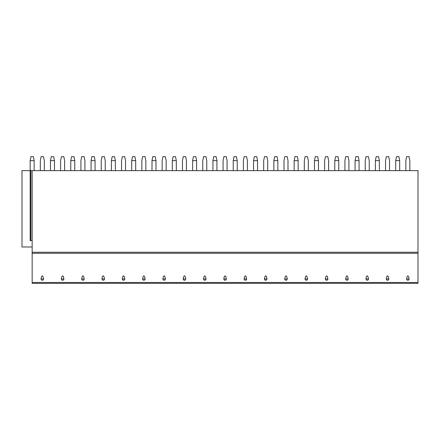 <?xml version="1.0" encoding="UTF-8"?>
<svg xmlns="http://www.w3.org/2000/svg" width="440" height="440" viewBox="0 0 440 440"><rect width="100%" height="100%" fill="white"/><g stroke="black" fill="none" stroke-linecap="round" stroke-linejoin="round"><path stroke-width="0.66" d="M418 282.475L418 283.36L32.153 283.36L32.153 170.632L418 170.632L418 282.475L32.153 282.475M30.157 160.639L34.155 160.639L33.352 156.64L30.954 156.64L30.157 160.639L30.157 170.632L32.153 170.632M30.877 170.632L30.877 240.587L30.157 240.587L30.157 170.632L22 170.632L22 246.983L32.153 246.983M30.877 240.587L32.153 240.587M42.306 275.831C41.635 276.155 41.228 277.2 41.09 278.966A1.221 1.177 180 0 0 42.306 280.258A1.221 1.177 180 0 0 43.522 278.966C43.39 277.2 42.983 276.155 42.306 275.831M62.617 275.831C61.941 276.155 61.534 277.2 61.402 278.966A1.221 1.177 180 0 0 62.617 280.258A1.221 1.177 180 0 0 63.833 278.966C63.696 277.2 63.288 276.155 62.617 275.831M82.924 275.831C82.247 276.155 81.846 277.2 81.708 278.966A1.221 1.177 180 0 0 82.924 280.258A1.221 1.177 180 0 0 84.139 278.966C84.002 277.2 83.6 276.155 82.924 275.831M103.23 275.831C102.559 276.155 102.151 277.2 102.014 278.966A1.221 1.177 180 0 0 103.23 280.258A1.221 1.177 180 0 0 104.445 278.966C104.313 277.2 103.906 276.155 103.23 275.831M123.541 275.831C122.865 276.155 122.458 277.2 122.326 278.966A1.221 1.177 180 0 0 123.541 280.258A1.221 1.177 180 0 0 124.757 278.966C124.619 277.2 124.212 276.155 123.541 275.831M143.847 275.831C143.171 276.155 142.769 277.2 142.632 278.966A1.221 1.177 180 0 0 143.847 280.258A1.221 1.177 180 0 0 145.062 278.966C144.925 277.2 144.518 276.155 143.847 275.831M164.153 275.831C163.482 276.155 163.075 277.2 162.938 278.966A1.221 1.177 180 0 0 164.153 280.258A1.221 1.177 180 0 0 165.369 278.966C165.231 277.2 164.83 276.155 164.153 275.831M184.459 275.831C183.788 276.155 183.381 277.2 183.244 278.966A1.221 1.177 180 0 0 184.459 280.258A1.221 1.177 180 0 0 185.674 278.966C185.543 277.2 185.136 276.155 184.459 275.831M204.771 275.831C204.094 276.155 203.687 277.2 203.555 278.966A1.221 1.177 180 0 0 204.771 280.258A1.221 1.177 180 0 0 205.986 278.966C205.849 277.2 205.441 276.155 204.771 275.831M225.077 275.831C224.4 276.155 223.999 277.2 223.861 278.966A1.221 1.177 180 0 0 225.077 280.258A1.221 1.177 180 0 0 226.292 278.966C226.155 277.2 225.753 276.155 225.077 275.831M245.382 275.831C244.712 276.155 244.305 277.2 244.167 278.966A1.221 1.177 180 0 0 245.382 280.258A1.221 1.177 180 0 0 246.598 278.966C246.466 277.2 246.059 276.155 245.382 275.831M265.694 275.831C265.018 276.155 264.611 277.2 264.478 278.966A1.221 1.177 180 0 0 265.694 280.258A1.221 1.177 180 0 0 266.91 278.966C266.772 277.2 266.365 276.155 265.694 275.831M286 275.831C285.324 276.155 284.922 277.2 284.784 278.966A1.221 1.177 180 0 0 286 280.258A1.221 1.177 180 0 0 287.216 278.966C287.078 277.2 286.677 276.155 286 275.831M306.306 275.831C305.635 276.155 305.228 277.2 305.091 278.966A1.221 1.177 180 0 0 306.306 280.258A1.221 1.177 180 0 0 307.522 278.966C307.389 277.2 306.983 276.155 306.306 275.831M326.618 275.831C325.941 276.155 325.534 277.2 325.402 278.966A1.221 1.177 180 0 0 326.618 280.258A1.221 1.177 180 0 0 327.833 278.966C327.695 277.2 327.289 276.155 326.618 275.831M346.923 275.831C346.247 276.155 345.846 277.2 345.708 278.966A1.221 1.177 180 0 0 346.923 280.258A1.221 1.177 180 0 0 348.139 278.966C348.002 277.2 347.6 276.155 346.923 275.831M367.23 275.831C366.559 276.155 366.152 277.2 366.014 278.966A1.221 1.177 180 0 0 367.23 280.258A1.221 1.177 180 0 0 368.445 278.966C368.313 277.2 367.906 276.155 367.23 275.831M387.541 275.831C386.865 276.155 386.458 277.2 386.326 278.966A1.221 1.177 180 0 0 387.541 280.258A1.221 1.177 180 0 0 388.757 278.966C388.619 277.2 388.212 276.155 387.541 275.831M407.847 275.831C407.171 276.155 406.769 277.2 406.632 278.966A1.221 1.177 180 0 0 407.847 280.258A1.221 1.177 180 0 0 409.063 278.966C408.925 277.2 408.518 276.155 407.847 275.831M34.155 160.639L34.155 170.632M44.308 170.632L44.308 160.639L43.505 156.64L41.107 156.64L40.31 160.639L40.31 170.632M50.463 160.639L54.461 160.639L53.663 156.64L51.26 156.64L50.463 160.639L50.463 170.632M54.461 160.639L54.461 170.632M64.614 170.632L64.614 160.639L63.817 156.64L61.419 156.64L60.616 160.639L60.616 170.632M70.769 160.639L74.767 160.639L73.97 156.64L71.572 156.64L70.769 160.639L70.769 170.632M74.767 160.639L74.767 170.632M84.92 170.632L84.92 160.639L84.123 156.64L81.725 156.64L80.927 160.639L80.927 170.632M91.08 160.639L95.073 160.639L94.276 156.64L91.878 156.64L91.08 160.639L91.08 170.632M95.073 160.639L95.073 170.632M105.232 170.632L105.232 160.639L104.429 156.64L102.031 156.64L101.233 160.639L101.233 170.632M111.386 160.639L115.385 160.639L114.582 156.64L112.184 156.64L111.386 160.639L111.386 170.632M115.385 160.639L115.385 170.632M125.538 170.632L125.538 160.639L124.74 156.64L122.337 156.64L121.539 160.639L121.539 170.632M131.692 160.639L135.691 160.639L134.893 156.64L132.495 156.64L131.692 160.639L131.692 170.632M135.691 160.639L135.691 170.632M145.844 170.632L145.844 160.639L145.046 156.64L142.648 156.64L141.845 160.639L141.845 170.632M152.004 160.639L155.996 160.639L155.199 156.64L152.801 156.64L152.004 160.639L152.004 170.632M155.996 160.639L155.996 170.632M166.155 170.632L166.155 160.639L165.352 156.64L162.954 156.64L162.156 160.639L162.156 170.632M172.31 160.639L176.308 160.639L175.505 156.64L173.107 156.64L172.31 160.639L172.31 170.632M176.308 160.639L176.308 170.632M186.461 170.632L186.461 160.639L185.663 156.64L183.26 156.64L182.463 160.639L182.463 170.632M192.615 160.639L196.614 160.639L195.816 156.64L193.419 156.64L192.615 160.639L192.615 170.632M196.614 160.639L196.614 170.632M206.767 170.632L206.767 160.639L205.97 156.64L203.572 156.64L202.769 160.639L202.769 170.632M212.927 160.639L216.92 160.639L216.123 156.64L213.725 156.64L212.927 160.639L212.927 170.632M216.92 160.639L216.92 170.632M227.073 170.632L227.073 160.639L226.276 156.64L223.878 156.64L223.08 160.639L223.08 170.632M233.233 160.639L237.232 160.639L236.429 156.64L234.031 156.64L233.233 160.639L233.233 170.632M237.232 160.639L237.232 170.632M247.385 170.632L247.385 160.639L246.582 156.64L244.184 156.64L243.386 160.639L243.386 170.632M253.539 160.639L257.538 160.639L256.74 156.64L254.337 156.64L253.539 160.639L253.539 170.632M257.538 160.639L257.538 170.632M267.69 170.632L267.69 160.639L266.893 156.64L264.495 156.64L263.692 160.639L263.692 170.632M273.845 160.639L277.844 160.639L277.046 156.64L274.648 156.64L273.845 160.639L273.845 170.632M277.844 160.639L277.844 170.632M287.997 170.632L287.997 160.639L287.199 156.64L284.801 156.64L284.004 160.639L284.004 170.632M294.157 160.639L298.155 160.639L297.352 156.64L294.954 156.64L294.157 160.639L294.157 170.632M298.155 160.639L298.155 170.632M308.308 170.632L308.308 160.639L307.505 156.64L305.107 156.64L304.31 160.639L304.31 170.632M314.463 160.639L318.461 160.639L317.664 156.64L315.26 156.64L314.463 160.639L314.463 170.632M318.461 160.639L318.461 170.632M328.614 170.632L328.614 160.639L327.817 156.64L325.418 156.64L324.616 160.639L324.616 170.632M334.769 160.639L338.767 160.639L337.97 156.64L335.572 156.64L334.769 160.639L334.769 170.632M338.767 160.639L338.767 170.632M348.92 170.632L348.92 160.639L348.123 156.64L345.725 156.64L344.927 160.639L344.927 170.632M355.08 160.639L359.073 160.639L358.276 156.64L355.877 156.64L355.08 160.639L355.08 170.632M359.073 160.639L359.073 170.632M369.232 170.632L369.232 160.639L368.429 156.64L366.031 156.64L365.233 160.639L365.233 170.632M375.386 160.639L379.385 160.639L378.582 156.64L376.184 156.64L375.386 160.639L375.386 170.632M379.385 160.639L379.385 170.632M389.538 170.632L389.538 160.639L388.74 156.64L386.337 156.64L385.539 160.639L385.539 170.632M395.692 160.639L399.691 160.639L398.893 156.64L396.495 156.64L395.692 160.639L395.692 170.632M399.691 160.639L399.691 170.632M409.844 170.632L409.844 160.639L409.046 156.64L406.648 156.64L405.845 160.639L405.845 170.632M418 252.252L32.153 252.252M418 253.286L32.153 253.286M41.09 278.966L43.522 278.966M61.402 278.966L63.833 278.966M81.708 278.966L84.139 278.966M102.014 278.966L104.445 278.966M122.326 278.966L124.757 278.966M142.632 278.966L145.062 278.966M162.938 278.966L165.369 278.966M183.244 278.966L185.674 278.966M203.555 278.966L205.986 278.966M223.861 278.966L226.292 278.966M244.167 278.966L246.598 278.966M264.478 278.966L266.91 278.966M284.784 278.966L287.216 278.966M305.091 278.966L307.522 278.966M325.402 278.966L327.833 278.966M345.708 278.966L348.139 278.966M366.014 278.966L368.445 278.966M386.326 278.966L388.757 278.966M406.632 278.966L409.063 278.966"/></g></svg>
